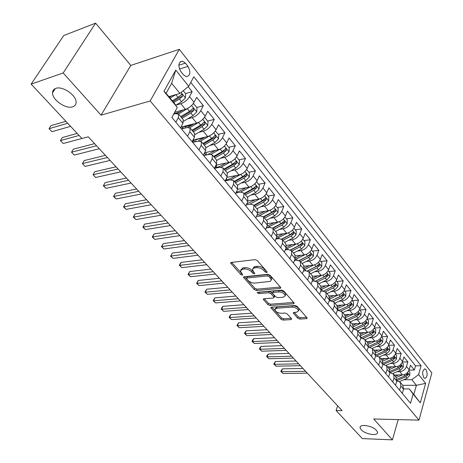 <?xml version="1.0" encoding="UTF-8"?>
<svg xmlns="http://www.w3.org/2000/svg" width="463" height="463" viewBox="0 0 463 463"><rect width="100%" height="100%" fill="white"/><g stroke="black" fill="none" stroke-linecap="round" stroke-linejoin="round"><path stroke-width="0.69" d="M266.729 272.597L267.226 272.18L267.035 271.769L257.278 260.559L254.997 259.65L231.269 262.428L230.609 262.99L240.743 274.53L242.282 275.144L242.745 274.762L240.343 270.994L242.479 269.211L244.435 268.997C247.149 268.922 249.522 269.871 251.559 271.845L252.81 273.263L254.366 273.882L254.853 273.488L253.4 271.648L252.578 269.125L253.88 268.036L256.693 267.649C259.465 267.568 261.867 268.528 263.904 270.531L265.154 271.966L266.729 272.597M364.555 425.422C361.58 425.399 360.064 426.145 359.994 427.65C361.516 431.302 365.834 433.611 372.941 434.578C375.962 434.624 377.513 433.883 377.6 432.344C376.049 428.674 371.702 426.365 364.555 425.422M55.797 88.381C53.662 89.151 52.574 90.621 52.527 92.803C52.099 99.817 65.908 109.349 72.685 106.814C74.908 106.085 76.048 104.592 76.1 102.329C76.609 95.39 62.522 85.649 55.797 88.381M426.024 369.671L424.993 368.936C422.372 370.273 421.972 373.184 423.795 377.681L424.808 378.398C427.436 377.061 427.841 374.156 426.024 369.671M297.692 318.214L299.821 319.071L306.471 318.666L307.206 318.139L297.148 306.356L294.972 305.487L271.526 307.195L270.843 307.704L281.018 319.238L283.119 320.083L290.926 319.609L291.632 319.1L291.389 318.602L287.187 313.873L285.058 313.023L281.168 313.277C277.748 313.017 275.624 311.79 274.814 309.602L276.654 308.236L292.084 307.131C295.556 307.38 297.703 308.607 298.519 310.823L296.575 312.253L293.976 312.427L293.258 312.953L297.692 318.214L298.195 316.866L300.325 317.722L306.703 317.329M373.699 418.986L392.421 439.85L362.326 438.594L336.092 410.513L342.07 410.629L88.242 136.828L81.968 138.524L31.137 84.116L63.182 72.963L101.056 115.165L150.162 100.963L418.986 420.126L373.699 418.986M280.08 288.408L280.804 287.841L280.543 287.28L270.045 275.225L267.793 274.322L244.146 276.752L243.486 277.296L254.355 289.635L256.519 290.504L280.08 288.408L280.532 287.268M283.825 291.048L294.225 303.236L293.49 303.786L270.033 305.534L267.903 304.677L263.285 299.301L263.962 298.78L273.373 298.016L274.073 297.483L273.812 296.933L270.896 293.652L268.719 292.778L258.91 293.623L257.208 292.622L257.677 292.251L281.614 290.162L283.825 291.048M409.026 370.128L414.356 370.047L410.467 365.18L409.136 369.781L406.508 366.505C405.287 369.59 403.03 371.309 399.737 371.662L397.092 371.696M402.364 362.014L407.851 361.898L403.886 356.932L402.526 361.551L399.841 358.217C398.597 361.314 396.322 363.05 393.012 363.426L390.326 363.484M395.57 353.749L401.218 353.593L397.179 348.529L395.784 353.171L393.046 349.768C391.779 352.881 389.481 354.635 386.159 355.034L383.428 355.109M388.636 345.329L394.459 345.126L390.338 339.964L388.908 344.617L386.119 341.15C384.822 344.275 382.507 346.052 379.168 346.48L376.396 346.573M381.558 336.74L387.566 336.491L383.364 331.224L381.894 335.901L379.052 332.365C377.733 335.501 375.389 337.301 372.038 337.753L369.214 337.868M374.33 327.989L380.534 327.682L376.251 322.312L374.741 327.005L371.841 323.394C370.493 326.554 368.131 328.371 364.763 328.846L361.892 328.99M367.13 319.053L373.363 318.7L368.994 313.22L367.448 317.931L364.485 314.25C363.108 317.421 360.729 319.256 357.338 319.765L354.421 319.927M359.786 309.944L366.048 309.533L361.586 303.942L360 308.671L356.979 304.914C355.572 308.098 353.171 309.955 349.768 310.494L346.799 310.685M352.297 300.643L358.582 300.18L354.027 294.474L352.401 299.22L349.316 295.382C347.881 298.583 345.456 300.464 342.035 301.031L339.009 301.251M344.651 291.152L350.96 290.637L346.312 284.809L344.64 289.572L341.491 285.654C340.027 288.866 337.579 290.77 334.141 291.366L331.062 291.621M336.85 281.463L343.181 280.891L338.436 274.941L336.717 279.716L333.505 275.716C332.006 278.946 329.534 280.873 326.085 281.504L322.937 281.788M328.88 271.567L335.235 270.936L330.391 264.865L328.626 269.657L325.344 265.571C323.811 268.812 321.316 270.762 317.85 271.422L314.643 271.746M320.743 261.468L327.121 260.773L322.173 254.569L320.361 259.378L317.005 255.2C315.442 258.458 312.919 260.432 309.44 261.132L306.165 261.491M312.432 251.149L318.833 250.39L313.775 244.053L311.917 248.874L308.485 244.609C306.888 247.879 304.341 249.875 300.846 250.61L297.501 251.01M303.942 240.604L310.366 239.776L305.192 233.3L303.282 238.138L299.775 233.78C298.143 237.062 295.573 239.087 292.06 239.857L288.64 240.303M295.261 229.833L301.708 228.936L296.424 222.315L294.456 227.165L290.874 222.709C289.201 226.002 286.603 228.056 283.084 228.861L279.583 229.359M286.394 218.82L292.859 217.847L287.454 211.076L285.434 215.943L281.77 211.383C280.057 214.693 277.435 216.777 273.899 217.622L270.317 218.171M277.325 207.557L283.807 206.515L278.28 199.588L276.208 204.467L272.458 199.802C270.705 203.124 268.054 205.231 264.506 206.122L260.831 206.73M268.048 196.046L274.553 194.917L268.899 187.833L266.763 192.724L262.926 187.955C261.138 191.288 258.458 193.424 254.893 194.362L251.125 195.021M258.562 184.268L265.085 183.059L259.297 175.807L257.104 180.709L253.174 175.824C251.345 179.175 248.637 181.34 245.054 182.318L241.188 183.053M248.851 172.213L255.397 170.916L249.47 163.497L247.213 168.41L243.191 163.41C241.316 166.773 238.578 168.966 234.99 169.996L231.014 170.801M238.92 159.88L245.477 158.496L239.412 150.897L237.091 155.823L232.97 150.701C231.049 154.069 228.282 156.297 224.677 157.374L220.585 158.259M228.745 147.251L235.32 145.77L229.11 137.991L226.72 142.922L222.5 137.679C220.527 141.059 217.737 143.316 214.12 144.444L209.895 145.423M195.623 139.751L204.009 137.748M218.328 134.322L224.92 132.742L218.559 124.773L216.094 129.709L211.77 124.339C209.751 127.73 206.926 130.016 203.298 131.203L198.94 132.273M184.911 126.856L191.856 125.091M207.661 121.074L214.265 119.396L207.742 111.224L205.207 116.172L200.774 110.663C198.708 114.066 195.849 116.392 192.209 117.631L187.706 118.806M173.943 113.655L179.303 112.208M196.729 107.503L203.344 105.714L196.659 97.346L194.049 102.294C191.942 105.703 189.072 108.047 185.426 109.326L174.696 112.231M409.136 369.781C407.926 372.854 405.681 374.567 402.393 374.908L394.262 374.995M402.526 361.551C401.288 364.641 399.019 366.372 395.72 366.742L387.554 366.881M395.784 353.171C394.522 356.273 392.23 358.021 388.914 358.414L380.719 358.611M388.908 344.617C387.624 347.736 385.314 349.507 381.981 349.924L373.751 350.178M381.894 335.901C380.586 339.032 378.254 340.82 374.903 341.26L366.638 341.584M374.741 327.005C373.404 330.154 371.054 331.965 367.691 332.428L359.392 332.81M367.448 317.931C366.083 321.096 363.71 322.925 360.324 323.417L351.996 323.868M360 308.671C358.605 311.848 356.209 313.7 352.812 314.221L344.455 314.742M352.401 299.22C350.977 302.414 348.558 304.284 345.149 304.839L336.757 305.43M344.64 289.572C343.187 292.778 340.751 294.676 337.319 295.255L328.898 295.921M336.717 279.716C335.235 282.939 332.77 284.861 329.326 285.474L320.876 286.215M328.626 269.657C327.11 272.892 324.621 274.837 321.166 275.479L312.647 276.307M320.361 259.378C318.81 262.625 316.298 264.593 312.826 265.276L304.179 266.196M311.917 248.874C310.332 252.138 307.797 254.129 304.307 254.847L295.475 255.871M303.282 238.138C301.662 241.414 299.104 243.434 295.597 244.186L286.522 245.332M294.456 227.165C292.801 230.458 290.214 232.495 286.695 233.288L277.314 234.579M285.434 215.943C283.744 219.248 281.128 221.32 277.597 222.147L267.84 223.594M276.208 204.467C274.472 207.783 271.833 209.878 268.285 210.752L258.082 212.384M266.763 192.724C264.992 196.057 262.324 198.181 258.765 199.096L248.018 200.942M257.104 180.709C255.287 184.054 252.595 186.207 249.019 187.168L237.629 189.269L237.571 185.437M247.213 168.41C245.355 171.767 242.629 173.949 239.047 174.956L226.928 177.346M237.091 155.823C235.187 159.185 232.432 161.402 228.832 162.455L215.92 165.175M226.72 142.922C224.769 146.302 221.985 148.548 218.374 149.653L204.605 152.749M216.094 129.709C214.097 133.101 211.284 135.375 207.655 136.539L192.949 140.063M205.207 116.172C203.159 119.576 200.317 121.885 196.677 123.1L180.946 127.111M180.801 71.528L183.389 74.78L186.329 76.736C190.409 75.637 190.959 72.187 187.995 66.388L185.443 63.136L182.428 61.122C178.336 62.233 177.798 65.7 180.801 71.528M150.162 100.963L179.314 49.327L431.863 372.946L418.986 420.126M414.356 370.047L415.548 365.863L421.093 365.764L193.823 76.771L188.696 86.28L179.916 93.457L168.885 96.64M421.093 365.764L418.61 374.579L425.636 383.381L420.294 402.798L413.123 394.082L410.542 403.232L171.871 117.469L177.265 107.462L163.954 91.28L175.772 70.081L188.696 86.28M396.826 380.858L400.327 382.334L400.831 386.003L399.621 390.159M389.91 372.669L393.538 374.121L394.019 377.796L392.78 381.969M381.553 368.525L382.843 364.329L386.617 365.747L387.08 369.428L385.806 373.612M375.638 355.804L379.556 357.21L379.996 360.891L378.693 365.099M368.282 347.123L372.356 348.494L372.767 352.181L371.43 356.406M360.77 338.268L361.69 338.233L365.006 339.605L365.394 343.297L364.022 347.534M353.101 329.239L354.183 329.181L357.505 330.53L357.87 334.228L356.464 338.482M345.259 320.02L346.532 319.95L349.854 321.27L350.19 324.968L348.743 329.239M337.255 310.615L338.713 310.523L342.035 311.819L342.348 315.511L340.861 319.8M329.071 301.019L330.732 300.892L334.055 302.16L334.338 305.858L332.81 310.164M320.703 291.221L322.584 291.065L325.906 292.298L326.155 295.996L324.586 300.319M312.143 281.215L314.255 281.018L317.577 282.227L317.792 285.92L316.183 290.255M303.392 271L305.748 270.757L309.064 271.931L309.249 275.618L307.594 279.976M294.433 260.565L297.049 260.27L300.365 261.404L300.516 265.091L298.814 269.46M285.26 249.904L288.16 249.545L291.476 250.645L291.586 254.326L289.838 258.713M275.873 239.012L279.073 238.584L282.378 239.643L282.453 243.318L280.659 247.717M266.254 227.883L269.779 227.374L273.077 228.392L273.112 232.061L271.26 236.471M256.392 216.505L260.264 215.903L263.557 216.875L263.551 220.538L261.647 224.96M246.287 204.877L250.535 204.16L253.817 205.092L253.765 208.744L251.808 213.183M235.916 192.99L240.575 192.145L243.845 193.03L243.746 196.665L241.732 201.116M225.278 180.836L230.371 179.847L233.636 180.674L233.491 184.303L231.413 188.765M214.404 168.393L219.925 167.247L223.178 168.023L222.981 171.634L220.845 176.108M203.691 155.568L209.224 154.341L212.459 155.059L212.21 158.653L210.011 163.138M192.718 142.43L198.262 141.111L201.48 141.776L201.174 145.347L198.905 149.844M181.467 128.963L187.023 127.556L190.218 128.153L189.859 131.706L187.521 136.209M185.524 93.59L192.151 91.691L189.506 96.645C187.382 100.06 184.494 102.416 180.842 103.718L176.171 105.014M173.66 114.147L175.494 113.655L178.672 114.187L178.249 117.718L175.842 122.226M183.169 119.622L182.926 123.355L180.547 127.863M402.318 393.388L403.516 389.244L402.798 385.326M395.535 385.262L396.762 381.101L396.062 377.177M388.613 376.975L389.869 372.796L389.198 368.866M374.353 359.901L375.678 355.688L375.047 351.753M367.003 351.104L368.363 346.874L367.761 342.938L371.141 341.41M359.508 342.122L360.903 337.874L360.324 333.939M351.851 332.961L353.281 328.695L352.731 324.754M344.032 323.602L345.502 319.32L344.981 315.378M336.051 314.041L337.562 309.741L337.07 305.806M327.897 304.284L329.448 299.966L328.99 296.031M319.568 294.306L321.16 289.977L320.732 286.041M311.055 284.114L312.687 279.768L312.299 275.838M302.351 273.697L304.035 269.333L303.676 265.409M293.455 263.042L295.18 258.661L294.862 254.748M284.351 252.144L286.134 247.751L285.85 243.845M275.045 241.003L276.874 236.593L276.637 232.698M265.519 229.596L267.4 225.174L267.209 221.291M255.773 217.928L257.706 213.495L257.561 209.617M245.795 205.977L247.786 201.532L247.682 197.672M235.574 193.742L237.623 189.28L233.491 184.303M225.105 181.207L227.211 176.739L227.217 172.913M214.375 168.364L216.551 163.885L216.609 160.076M203.384 155.198L205.624 150.712L205.734 146.927M192.11 141.701L194.419 137.204L194.593 133.442M203.344 105.714L200.774 110.663M214.265 119.396L211.77 124.339M224.92 132.742L222.5 137.679M235.32 145.77L232.97 150.701M245.477 158.496L243.191 163.41M255.397 170.916L253.174 175.824M265.085 183.059L262.926 187.955M274.553 194.917L272.458 199.802M283.807 206.515L281.77 211.383M292.859 217.847L290.874 222.709M301.708 228.936L299.775 233.78M310.366 239.776L308.485 244.609M318.833 250.39L317.005 255.2M327.121 260.773L325.344 265.571M335.235 270.936L333.505 275.716M343.181 280.891L341.491 285.654M350.96 290.637L349.316 295.382M358.582 300.18L356.979 304.914M366.048 309.533L364.485 314.25M373.363 318.7L371.841 323.394M380.534 327.682L379.052 332.365M387.566 336.491L386.119 341.15M394.459 345.126L393.046 349.768M401.218 353.593L399.841 358.217M407.851 361.898L406.508 366.505M415.548 365.863L190.779 82.414M192.151 91.691L188.175 86.708M402.793 385.32L416.393 385.285L411.867 379.695L403.73 379.753M179.916 93.457L171.669 83.282L166.119 93.277L174.487 103.452L177.265 107.462M101.056 115.165L130.803 65.41L95.598 23.15L63.182 72.963M95.598 23.15L63.738 35.541L31.137 84.116M392.421 439.85L398.221 419.605M130.803 65.41L179.314 49.327M337.625 405.837L336.092 410.513M403.603 388.897L409.246 388.897L413.818 394.459L416.393 385.285L425.636 383.381M379.996 360.891L382.843 364.329L382.195 360.393M413.123 394.082L409.246 388.897M411.867 379.695L418.61 374.579M171.669 83.282L175.772 70.081M166.119 93.277L163.954 91.28M420.294 402.798L413.818 394.459M266.422 271.063L264.471 269.153C262.44 267.151 260.044 266.19 257.272 266.277L256.693 267.649M252.977 268.54L254.002 266.862L257.272 266.277M240.841 269.842L243.063 267.851L245.014 267.637C247.728 267.556 250.101 268.505 252.132 270.479L254.002 272.331M231.622 262.388L241.848 273.569M244.499 276.712L254.91 288.293L257.075 289.161L280.352 287.06M269.153 276.55L267.585 275.919L246.837 278.02L246.368 278.402L247.879 280.277C249.87 282.199 252.208 283.13 254.887 283.084L270.351 281.377L271.324 279.889L269.153 276.55L269.715 275.172L268.146 274.547L267.585 275.919M246.472 278.159L247.41 276.671L268.146 274.547M271.422 279.652L271.879 278.512L271.017 276.666L270.456 278.043M269.715 275.172L271.017 276.666M293.745 302.443L270.566 304.197L270.033 305.534M264.309 298.751L268.436 303.34L270.566 304.197M274.484 296.453L274.351 295.585L271.44 292.298L269.263 291.424L259.459 292.28L258.91 293.623M258.719 292.165L259.459 292.28M283.315 297.211L285.243 295.73C284.398 293.415 282.21 292.147 278.674 291.921L273.164 292.396L272.464 292.94L272.73 293.496L275.641 296.789L277.812 297.657L283.315 297.211M285.202 295.435L285.775 294.364C284.936 292.049 282.748 290.781 279.218 290.556L278.674 291.921M272.597 292.61L273.708 291.036L279.218 290.556M294.271 312.403L298.195 316.866M298.473 310.494L299.034 309.463C298.218 307.247 296.077 306.02 292.604 305.777L292.084 307.131M275.132 308.798L277.181 306.894L292.604 305.777M271.879 307.166L281.533 317.907L283.634 318.752L291.117 318.289M171.646 95.841L169.371 97.23M175.766 94.655L170.095 98.11M183.232 90.748L185.721 93.839L185.403 97.977L181.618 101.727L175.749 105.269M65.873 121.294L50.976 125.67L49.055 128.708L51.92 131.7L70.596 126.347M173.706 102.502L179.424 99.036L182.491 96.35L181.837 94.278L178.035 97.328L172.311 100.807M182.491 96.35L180.437 96.935L172.977 101.611M67.725 123.274L49.055 128.708L51.92 131.7M188.58 107.873L178.533 114.014M183.024 109.974L177.225 113.458M193.03 103.862L193.656 103.689L197.018 107.862L196.711 111.959L192.978 115.669L183.632 121.231M174.186 114.008L173.972 113.684M193.656 103.689L192.828 104.117M77.205 133.425L62.285 137.557L60.416 140.59L63.217 143.518L81.916 138.466M182.063 118.285L190.843 113.047L193.875 110.397L193.25 108.365L189.489 111.386L180.697 116.635M193.875 110.397L191.821 110.946L181.311 117.376M79.109 135.462L60.416 140.59L63.217 143.518M199.484 121.896L189.749 127.713M194.13 123.748L187.972 127.389M204.328 117.585L204.756 117.469L208.037 121.537L207.748 125.6L204.061 129.275L195.079 134.536M185.327 127.985L184.963 126.92M204.756 117.469L204.171 117.787M94.568 143.652L73.357 149.184L71.528 152.211L74.265 155.082L99.267 148.727M180.744 128.095L181.207 127.047M183.012 126.584L182.752 127.157L183.77 128.378M182.063 128.812L182.752 127.157M193.262 131.833L201.978 126.717L204.976 124.101L204.374 122.105L200.658 125.091L191.931 130.225M204.976 124.101L202.921 124.616L192.492 130.907M96.524 145.764L71.528 152.211L74.265 155.082M210.127 135.561L200.606 141.122M204.982 137.181L198.089 141.151M215.33 130.977L218.785 134.889L218.513 138.912L214.878 142.546L206.139 147.587M195.971 141.655L195.699 139.849M215.59 130.919L215.231 131.122M105.414 155.354L84.185 160.568L82.402 163.589L85.088 166.396L110.107 160.418M193.713 139.884L195.016 141.881M192.758 142.419L193.58 140.162M204.189 145.058L212.841 140.052L215.804 137.47L215.231 135.509L211.55 138.466L202.892 143.484M215.804 137.47L213.756 137.957L203.407 144.109M107.422 157.518L82.402 163.589L85.088 166.396M220.51 148.872L211.116 154.26M215.579 150.284L207.436 154.74M226.06 144.062L229.278 147.917L229.017 151.905L225.435 155.504L216.846 160.383M206.243 155.001L206.185 152.472M116.034 166.807L94.793 171.715L93.051 174.73L95.679 177.479L120.716 171.854M214.855 157.958L223.45 153.068L226.372 150.516L225.828 148.594L222.188 151.523L213.593 156.43M226.372 150.516L224.329 150.973L214.056 156.992M118.082 169.018L93.051 174.73L95.679 177.479M230.638 161.853L221.285 167.126M225.927 163.069L220.336 166.229L214.479 168.156M236.495 156.876L239.527 160.638L239.278 164.591L235.742 168.15L227.223 172.919M216.279 167.89L216.603 165.036M126.428 178.018L105.176 182.625L103.481 185.64L106.05 188.331L131.093 183.053M225.273 170.558L233.803 165.771L236.691 163.254L236.171 161.361L232.571 164.261L224.034 169.064M236.691 163.254L234.654 163.676L224.457 169.574M128.517 180.275L103.347 185.842L105.176 182.625M106.05 188.331L103.347 185.842M236.043 175.552L230.574 178.591L225.493 180.385M240.569 174.493L231.118 179.748M246.634 169.464L249.534 173.058L249.297 176.976L245.807 180.506L237.351 185.171M226.204 180.275L226.812 177.584M136.602 188.991L115.351 193.314L113.69 196.318L116.213 198.957L141.256 194.014M235.441 182.862L243.908 178.18L246.773 175.691L246.27 173.833L242.71 176.704L234.237 181.403M246.773 175.691L244.736 176.09L234.614 181.861M138.732 191.294L113.533 196.491L115.351 193.314M116.213 198.957L113.533 196.491M245.928 187.735L240.575 190.675L236.234 192.295M250.327 186.803L240.575 192.145M256.543 181.756L259.309 185.194L259.083 189.078L255.634 192.573L247.242 197.14M146.563 199.738L125.311 203.789L123.696 206.787L126.168 209.369L151.204 204.744M245.378 194.882L253.788 190.299L256.612 187.845L256.137 186.016L252.613 188.863L244.198 193.459M256.612 187.845L254.586 188.209L244.539 193.864M148.739 202.082L123.505 206.926L125.311 203.789M126.168 209.369L123.505 206.926M255.593 199.64L246.721 203.911M259.899 198.806L249.679 204.305M266.213 193.771L268.858 197.053L268.644 200.901L265.241 204.362L256.907 208.83M156.32 210.266L135.08 214.051L133.5 217.037L135.919 219.572L160.95 215.254M255.09 206.631L263.435 202.14L266.231 199.715L265.774 197.921L262.289 200.734L253.938 205.236M266.231 199.715L264.211 200.057L254.233 205.595M158.531 212.65L133.286 217.147L135.08 214.051M135.919 219.572L133.286 217.147M265.044 211.273L256.948 215.231M269.281 210.52L258.528 216.175M275.67 205.508L278.194 208.639L277.991 212.459L274.634 215.885L266.358 220.261M165.881 220.573L144.647 224.104L143.108 227.09L145.475 229.567L170.494 225.55M264.581 218.114L272.863 213.715L275.63 211.319L275.19 209.554L271.746 212.343L263.453 216.742M275.63 211.319L273.616 211.637L263.713 217.066M168.127 222.998L142.864 227.171L144.647 224.104M145.475 229.567L142.864 227.171M274.287 222.639L266.925 226.291M278.466 221.962L267.076 227.761M284.907 216.979L287.32 219.971L287.129 223.756L283.813 227.154L275.595 231.442M175.245 230.678L154.029 233.96L152.524 236.94L154.845 239.371L179.847 235.638M273.859 229.335L282.083 225.03L284.82 222.657L284.398 220.92L280.989 223.687L272.73 228.01M284.82 222.657L282.812 222.952L272.985 228.271M177.526 233.138L152.258 236.992L154.029 233.96M154.845 239.371L152.258 236.992M283.327 233.751L276.671 237.085M287.459 233.144L275.925 238.879M293.947 228.195L296.245 231.054L296.065 234.805L292.79 238.167L284.629 242.369M184.424 240.581L163.225 243.631L161.755 246.594L164.035 248.978L189.008 245.523M282.928 240.309L291.1 236.095L293.808 233.751L293.403 232.038L290.029 234.782L281.759 239.053M293.808 233.751L291.8 234.023L282.019 239.249M186.734 243.069L161.465 246.623L163.225 243.631M164.035 248.978L161.465 246.623M292.176 244.62L286.175 247.636M296.262 244.065L285.445 249.453M302.779 239.168L304.978 241.894L304.804 245.616L301.569 248.944L293.467 253.058M193.424 250.286L172.248 253.105L170.806 256.068L173.046 258.406L197.99 255.217M291.806 251.05L299.914 246.918L302.594 244.597L302.206 242.913L298.866 245.627L290.55 249.875M302.594 244.597L300.597 244.846L290.805 250.02M195.762 252.81L170.806 256.068L172.248 253.105M173.046 258.406L170.5 256.062M300.834 255.252L295.411 257.972M304.885 254.748L294.734 259.795M311.425 249.898L313.52 252.497L313.353 256.189L310.158 259.488L302.119 263.522M202.244 259.801L181.091 262.405L179.685 265.351L181.878 267.649L206.799 264.714M300.487 261.554L308.543 257.503L311.194 255.211L310.818 253.556L307.519 256.242L299.115 260.478M311.194 255.211L309.203 255.437L299.347 260.576M204.611 262.359L179.685 265.351L179.355 265.328L179.916 264.147L181.091 262.405M181.878 267.649L179.355 265.328M309.307 265.646L304.365 268.112M313.329 265.201L303.809 269.912M319.881 260.397L321.878 262.874L321.721 266.538L318.567 269.802L310.58 273.76M210.896 269.136L189.772 271.521L188.4 274.466L190.548 276.718L215.434 274.027M308.989 271.833L316.981 267.863L319.603 265.594L319.244 263.962L315.98 266.63L307.455 270.872M319.603 265.594L317.624 265.803L307.663 270.936M213.293 271.717L188.4 274.466L188.047 274.414L189.772 271.521M190.548 276.718L188.047 274.414M317.601 275.826L313.052 278.072M321.6 275.421L312.675 279.808M328.157 270.67L330.061 273.037L329.911 276.666L326.797 279.901L318.862 283.784M219.381 278.286L198.286 280.474L196.943 283.402L199.055 285.613L223.907 283.165M317.294 281.898L325.246 278.003L327.839 275.757L327.497 274.154L324.262 276.793L315.575 281.064M327.839 275.757L325.865 275.948L315.743 281.093M221.8 280.896L196.943 283.402L196.572 283.327L198.286 280.474M199.055 285.613L196.572 283.327M325.726 285.787L321.49 287.853M329.697 285.428L321.31 289.508M336.26 280.728L338.071 282.98L337.932 286.58L334.847 289.792L326.976 293.594M227.709 287.268L206.643 289.253L205.329 292.176L207.401 294.346L232.212 292.124M325.396 291.771L333.331 287.928L335.901 285.712L333.933 285.879L323.596 291.077M335.901 285.712L335.571 284.126L332.37 286.747L323.475 291.059M230.152 289.902L205.329 292.176L204.941 292.078L206.643 289.253M207.401 294.346L204.941 292.078M333.684 295.544L329.702 297.46M337.631 295.22L329.702 299.034M344.188 290.579L345.919 292.72L345.786 296.291L342.742 299.468L334.917 303.207M235.875 296.077L214.844 297.877L213.565 300.788L215.596 302.918L240.361 300.921M333.302 301.454L341.254 297.645L343.795 295.452L341.833 295.608L331.184 300.881M343.795 295.452L343.477 293.895L340.311 296.494L331.155 300.881M238.341 298.733L213.565 300.788L213.154 300.666L214.844 297.877M215.596 302.918L213.154 300.666M341.48 305.094L337.701 306.894M345.41 304.81L337.857 308.399M351.961 300.221L353.605 302.264L353.477 305.8L350.468 308.954L342.701 312.618M243.891 304.723L222.9 306.338L221.644 309.243L223.641 311.333L248.359 309.544M341.017 310.951L349.009 307.166L351.527 304.995L351.22 303.462L348.089 306.037L338.598 310.528M351.527 304.995L349.571 305.134L348.489 305.829M246.374 307.403L221.644 309.243L221.221 309.099L221.719 307.941L222.9 306.338M223.641 311.333L221.221 309.099M349.119 314.452L345.496 316.154M353.026 314.203L345.803 317.595M359.566 309.666L361.128 311.611L361.013 315.118L358.038 318.243L350.323 321.843M251.756 313.208L230.805 314.643L229.579 317.543L231.541 319.592L256.213 318.012M348.546 320.263L356.608 316.495L359.103 314.348L358.808 312.832L355.706 315.384L345.832 319.991M359.103 314.348L357.152 314.47L356.417 314.99M254.262 315.911L229.579 317.543L229.139 317.381L229.625 316.223L230.805 314.643M231.541 319.592L229.139 317.381M356.608 323.62L353.101 325.246M360.498 323.405L353.547 326.629M367.02 318.92L368.507 320.766L368.398 324.25L365.452 327.347L357.795 330.877M259.483 321.536L238.572 322.804L237.369 325.692L239.296 327.706L263.916 326.328M355.902 329.401L364.057 325.634L366.522 323.51L366.239 322.011L363.171 324.546L353.124 329.164M262.006 324.262L237.369 325.692L236.911 325.512L238.572 322.804M239.296 327.706L236.911 325.512M363.941 332.602L360.521 334.176L357.505 330.53M367.813 332.422L361.099 335.501M374.33 327.995L375.742 329.743L375.632 333.198L372.721 336.271L365.116 339.738M267.064 329.72L246.194 330.819L245.02 333.696L246.912 335.675L271.486 334.489M363.085 338.366L371.355 334.587L373.797 332.486L373.525 331.01L370.487 333.522L360.891 337.903M269.605 332.463L245.02 333.696L244.551 333.499L245.02 332.347L246.194 330.819M246.912 335.675L244.551 333.499M374.995 341.26L368.473 344.212M381.489 336.885L382.826 338.546L382.727 341.972L379.851 345.016L372.298 348.419M274.507 337.753L253.689 338.69L252.538 341.561L254.395 343.505L278.911 342.498M370.087 347.169L378.508 343.367L380.927 341.289L380.661 339.83L377.652 342.325L368.479 346.474M277.071 340.513L252.538 341.561L252.051 341.341L252.509 340.195L253.689 338.69M254.395 343.505L252.051 341.341M378.196 350.04L374.868 351.533M382.033 349.918L375.678 352.771M388.509 345.595L389.777 347.169L389.684 350.572L386.837 353.593L379.33 356.938M281.822 345.641L261.051 346.428L259.922 349.281L261.751 351.197L286.209 350.369M376.923 355.815L385.517 351.973L387.913 349.912L387.664 348.483L384.684 350.948L375.863 354.895M284.398 348.419L259.922 349.281L259.425 349.05L259.87 347.91L261.051 346.428M261.751 351.197L259.425 349.05M385.112 358.507L381.836 359.959M388.937 358.414L382.716 361.169M395.39 354.143L396.594 355.636L396.507 359.01L393.689 362.002L386.211 365.295M289.01 353.391L268.285 354.027L267.18 356.875L268.974 358.756L293.38 358.102M383.578 364.312L392.398 360.417L394.771 358.374L394.528 356.961L391.576 359.41L383.069 363.177M291.597 356.186L267.18 356.875L266.665 356.626L267.105 355.486L268.285 354.027M268.974 358.756L266.665 356.626M391.901 366.806L388.665 368.23M393.012 363.426L395.72 366.742L389.603 369.416M402.139 362.523L403.279 363.935L403.198 367.281L400.408 370.25L392.942 373.508M296.065 361.007L275.392 361.499L274.316 364.335L276.075 366.181L300.418 365.701M390.049 372.669L399.141 368.693L401.49 366.673L401.259 365.278L398.342 367.709L390.095 371.314M298.67 363.814L274.316 364.335L273.783 364.068L275.392 361.499M276.075 366.181L273.783 364.068M398.562 374.949L395.367 376.338M402.353 374.908L396.34 377.519M408.765 370.741L409.836 372.078L409.761 375.4L407 378.34L399.528 381.57M303.005 368.484L282.378 368.843L281.325 371.667L283.055 373.485L307.339 373.161M396.872 380.661L405.762 376.813L408.088 374.816L407.862 373.438L404.975 375.852L396.965 379.319M305.621 371.309L281.325 371.667L280.781 371.384L282.378 368.843M283.055 373.485L280.781 371.384M402.393 374.908L399.737 371.662M388.914 358.414L386.159 355.034M381.981 349.924L379.168 346.48M374.903 341.26L372.038 337.753M367.691 332.428L364.763 328.846M360.324 323.417L357.338 319.765M352.812 314.221L349.768 310.494M345.149 304.839L342.035 301.031M337.319 295.255L334.141 291.366M329.326 285.474L326.085 281.504M321.166 275.479L317.85 271.422M312.826 265.276L309.44 261.132M304.307 254.847L300.846 250.61M295.597 244.186L292.06 239.857M286.695 233.288L283.084 228.861M277.597 222.147L273.899 217.622M268.285 210.752L264.506 206.122M258.765 199.096L254.893 194.362M249.019 187.168L245.054 182.318M239.047 174.956L234.99 169.996M228.832 162.455L224.677 157.374M218.374 149.653L214.12 144.444M207.655 136.539L203.298 131.203M196.677 123.1L192.209 117.631M185.426 109.326L180.842 103.718M182.926 123.355L178.249 117.718M403.516 389.244L400.831 386.003M396.762 381.101L394.019 377.796M389.869 372.796L387.08 369.428M375.678 355.688L372.767 352.181M368.363 346.874L365.394 343.297M360.903 337.874L357.87 334.228M353.281 328.695L350.19 324.968M345.502 319.32L342.348 315.511M337.562 309.741L334.338 305.858M329.448 299.966L326.155 295.996M321.16 289.977L317.792 285.92M312.687 279.768L309.249 275.618M304.035 269.333L300.516 265.091M295.18 258.661L291.586 254.326M286.134 247.751L282.453 243.318M276.874 236.593L273.112 232.061M267.4 225.174L263.551 220.538M257.706 213.495L253.765 208.744M247.786 201.532L243.746 196.665M227.211 176.739L222.981 171.634M216.551 163.885L212.21 158.653M205.624 150.712L201.174 145.347M194.419 137.204L189.859 131.706M194.049 102.294L189.506 96.645M178.816 65.231L185.443 63.136M179.43 69.062L187.995 66.388M264.471 269.153L263.904 270.531M255.275 266.497L254.696 267.869M253.388 271.897L252.81 273.263M252.132 270.479L251.559 271.845M245.014 267.637L244.435 268.997M243.063 267.851L242.479 269.211M241.321 273.176L240.743 274.53M231.448 262.405L230.915 263.621M265.721 270.589L265.154 271.966M257.075 289.161L256.519 290.504M254.91 288.293L254.355 289.635M244.261 276.741L243.775 277.893M247.41 276.671L246.837 278.02M293.924 302.657L293.49 303.786M268.436 303.34L267.903 304.677M263.985 298.78L263.551 299.845M274.351 295.585L273.812 296.933M271.44 292.298L270.896 293.652M269.263 291.424L268.719 292.778M273.708 291.036L273.164 292.396M293.889 312.432L293.501 313.457M277.181 306.894L276.654 308.236M291.331 318.538L290.926 319.609M283.634 318.752L283.119 320.083M281.533 317.907L281.018 319.238M271.515 307.195L271.104 308.231M306.888 317.543L306.471 318.666M300.325 317.722L299.821 319.071M185.414 97.872L181.079 92.507M178.035 97.328L175.836 94.637M181.618 101.727L179.424 99.036M196.723 111.855L191.578 105.495M189.489 111.386L187.33 108.741M192.978 115.669L190.843 113.047M207.754 125.502L202.782 119.356M200.658 125.091L198.552 122.516M204.061 129.275L201.978 126.717M218.519 138.813L213.715 132.875M211.55 138.466L209.502 135.954M214.878 142.546L212.841 140.052M229.023 151.806L224.387 146.071M204.403 153.155L205.989 155.059M222.188 151.523L220.185 149.063M225.435 155.504L223.45 153.068M239.284 164.492L234.799 158.948M215.364 166.321L216.418 167.583M232.571 164.261L230.62 161.865M235.742 168.15L233.803 165.771M249.302 176.878L244.968 171.518M226.066 179.169L226.465 179.65M242.71 176.704L240.824 174.389M245.807 180.506L243.908 178.18M259.089 188.979L254.899 183.799M252.613 188.863L250.79 186.624M255.634 192.573L253.788 190.299M268.65 200.803L264.599 195.797M262.289 200.734L260.524 198.575M265.241 204.362L263.435 202.14M277.997 212.367L274.079 207.517M260.391 215.885L260.027 215.451M271.746 212.343L270.045 210.248M274.634 215.885L272.863 213.715M287.135 223.664L283.344 218.976M269.9 227.356L269.385 226.731M280.989 223.687L279.345 221.667M283.813 227.154L282.083 225.03M296.065 234.712L292.402 230.18M279.195 238.567L278.529 237.768M290.029 234.782L288.437 232.825M292.79 238.167L291.1 236.095M304.81 245.523L301.257 241.136M288.281 249.534L287.477 248.562M298.866 245.627L297.333 243.741M301.569 248.944L299.914 246.918M313.358 256.097L309.926 251.849M297.171 260.258L296.233 259.124M307.519 256.242L306.031 254.418M310.158 259.488L308.543 257.503M321.727 266.445L318.405 262.336M305.869 270.745L304.799 269.454M315.98 266.63L314.539 264.865M318.567 269.802L316.981 267.863M329.916 276.573L326.699 272.597M314.377 281.012L313.179 279.565M324.262 276.793L322.873 275.091M326.797 279.901L325.246 278.003M337.938 286.487L334.824 282.638M322.699 291.053L321.386 289.468M332.37 286.747L331.028 285.098M334.847 289.792L333.331 287.928M345.792 296.198L342.776 292.477M330.854 300.886L329.621 299.399M340.311 296.494L339.009 294.896M342.742 299.468L341.254 297.645M353.483 305.713L350.566 302.108M338.777 310.447L337.73 309.18M348.089 306.037L346.828 304.492M350.468 308.954L349.009 307.166M361.018 315.031L358.194 311.541M346.457 319.713L345.664 318.758M355.706 315.384L354.49 313.891M358.038 318.243L356.608 316.495M368.403 324.164L365.666 320.784M353.987 328.794L353.437 328.134M363.171 324.546L361.991 323.105M365.452 327.347L364.057 325.634M364.601 323.608L366.522 323.51M375.638 333.111L372.987 329.835M361.366 337.695L361.053 337.319M370.487 333.522L369.347 332.127M372.721 336.271L371.355 334.587M371.939 332.573L373.797 332.486M382.733 341.885L380.169 338.713M377.652 342.325L376.552 340.971M379.851 345.016L378.508 343.367M379.128 341.358L380.927 341.289M389.69 350.485L387.207 347.418M384.684 350.948L383.619 349.646M386.837 353.593L385.517 351.973M386.171 349.97L387.913 349.912M396.507 358.923L394.106 355.949M391.576 359.41L390.546 358.148M393.689 362.002L392.398 360.417M393.081 358.42L394.771 358.374M403.198 367.2L400.871 364.317M398.342 367.709L397.341 366.488M400.408 370.25L399.141 368.693M399.858 366.702L401.49 366.673M409.767 375.314L407.509 372.524M404.975 375.852L404.008 374.665M407 378.34L405.762 376.813M406.502 374.833L408.088 374.816M360.307 426.637L359.994 427.65M55.265 88.589L52.527 92.803M424.473 368.947L424.993 368.936M183.331 119.819L178.672 114.187M194.755 133.645L190.218 128.153M205.902 147.13L201.48 141.776M216.777 160.285L212.459 155.059M227.391 173.121L223.178 168.023M237.75 185.651L233.636 180.674M247.861 197.886L243.845 193.03M257.741 209.837L253.817 205.092M267.394 221.517L263.557 216.875M276.822 232.924L273.077 228.392M286.041 244.076L282.378 239.643M295.053 254.98L291.476 250.645M303.867 265.64L300.365 261.404M312.49 276.075L309.064 271.931M320.928 286.279L317.577 282.227M329.187 296.268L325.906 292.298M337.267 306.049L334.055 302.16M345.184 315.621L342.035 311.819M352.933 324.997L349.854 321.27M367.963 343.181L365.006 339.605M375.256 352.002L372.356 348.494M382.397 360.642L379.556 357.21M389.4 369.121L386.617 365.747M396.27 377.426L393.538 374.121M403.007 385.575L400.327 382.334M180.13 61.851L182.428 61.122M230.777 262.619L230.609 262.99M243.631 276.949L243.486 277.296M271.879 278.512L271.324 279.889M263.412 298.982L263.285 299.301M274.611 296.129L274.073 297.483M285.775 294.364L285.243 295.73M293.374 312.652L293.258 312.953M299.034 309.463L298.519 310.823M270.965 307.397L270.843 307.704M181.334 94.423L181.837 94.278M192.77 108.492L193.25 108.365M185.078 127.059L184.39 126.231M203.928 122.22L204.374 122.105M195.814 139.988L195.392 139.479M214.809 135.613L215.231 135.509M225.429 148.681L225.828 148.594M235.794 161.442L236.171 161.361M245.917 173.903L246.27 173.833M255.796 186.08L256.137 186.016M265.455 197.973L265.774 197.921M274.895 209.6L275.19 209.548"/></g></svg>
